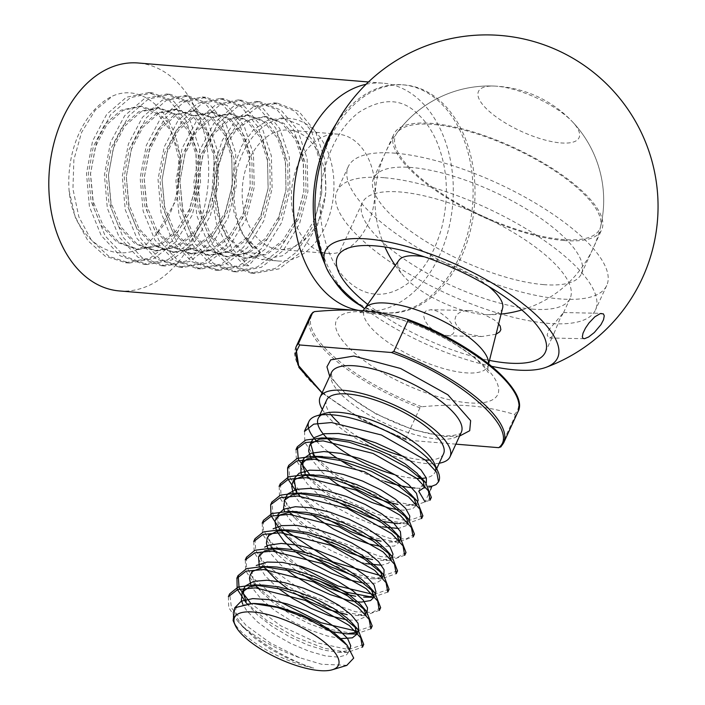 <?xml version="1.0" encoding="UTF-8"?>
<svg xmlns="http://www.w3.org/2000/svg" width="705" height="705" viewBox="0 0 705 705"><rect width="100%" height="100%" fill="white"/><g stroke="black" fill="none" stroke-linecap="round" stroke-linejoin="round"><path stroke-width="0.53" stroke-dasharray="3.52 2.64" d="M518.06 400.096A113.302 37.629 24.7 0 1 514.509 414.399C498.188 409.684 483.445 406.847 470.297 405.895C457.272 404.696 441.101 404.978 421.784 406.759L419.933 407.834A114.36 37.982 24.7 0 1 310.068 316.395M514.509 414.399L515.276 415.694L500.656 447.111M419.933 407.834L405.71 438.748L406.459 440.026M455.853 444.15L406.926 440.114L360.66 418.814L322.114 392.835M459.572 436.069L444.573 436.58L413.2 429.803L376.135 414.029L346.525 394.721L329.702 376.338M439.215 463.22A71.478 23.741 24.7 0 1 375.175 448.512A71.478 23.741 24.7 0 1 322.335 409.464M424.445 256.858A57.175 18.991 24.7 0 1 488.627 286.38M502.639 307.97A57.175 18.991 24.7 0 1 486.617 314.65A57.175 18.991 24.7 0 1 483.304 314.474A57.175 18.991 24.7 0 1 404.291 276.783A57.175 18.991 24.7 0 1 398.942 260.268M443.542 453.826A64.331 21.37 24.7 0 1 429.548 460.048M425.415 460.065A64.331 21.37 24.7 0 1 403.427 456.373M358.863 437.285A64.331 21.37 24.7 0 1 339.237 423.273M331.033 414.734A64.331 21.37 24.7 0 1 326.653 400.061M560.731 142.921A55.36 18.392 -155.3 0 0 572.451 121.789A55.36 18.392 -155.3 0 0 496.822 86.23A55.36 18.392 -155.3 0 0 494.866 86.098A55.36 18.392 -155.3 0 0 489.993 112.025A55.36 18.392 -155.3 0 0 560.731 142.921M434.492 463.634A64.331 21.37 24.7 0 1 435.646 467.424M435.602 470.614A64.331 21.37 24.7 0 1 435.091 472.2A64.331 21.37 24.7 0 1 426.296 477.787M416.867 478.439A64.331 21.37 24.7 0 1 394.985 474.756M321.471 414.901A64.331 21.37 24.7 0 1 325.093 413.324M431.971 486.714A71.478 23.741 24.7 0 1 415.095 488.045M384.912 481.339A71.478 23.741 24.7 0 1 352.2 467.186M340.823 460.576A71.478 23.741 24.7 0 1 336.946 458.074M328.089 451.693A71.478 23.741 24.7 0 1 316.245 440.845M438.422 481.973A71.478 23.741 24.7 0 1 436.095 484.573M431.328 497.36L425.027 501.81L430.596 489.702M346.878 665.291L321.709 664.286L299.466 657.659L270.385 643.03L246.027 625.361L231.469 607.851L229.68 593.83M363.692 644.352L348.57 649.578L317.4 642.872L280.687 625.767L250.795 603.445M372.214 625.996L356.792 631.204M280.581 602.079L252.381 577.386L246.309 566.168L246.653 557.117M380.63 607.613L372.416 612.425L355.628 611.817L307.918 594.729L265.97 564.996L255.704 550.393L255.051 538.726M389.037 589.221L373.703 594.482M297.563 565.348L269.31 540.62L263.229 529.411L263.476 520.334M397.505 570.856L382.145 576.073M284.75 530.116L272.923 514.447L271.998 501.995M406.01 552.5L397.69 557.311L380.964 556.686L333.28 539.589L291.359 509.856L281.004 495.271L280.484 483.63M414.452 534.117L406.168 538.92L389.53 538.338L341.749 521.251L299.801 491.517L289.535 476.941L288.883 465.238M422.841 515.725L407.746 520.995L376.593 514.245L339.872 497.148L309.856 474.791M299.466 657.659A71.478 23.741 24.7 0 1 242.846 626.428C261.432 644.582 292.698 662.03 313.681 668.032A60.753 20.181 -155.3 0 1 235.558 624.956L233.126 620.585M304.586 431.345L304.754 442.132L313.646 455.633L334.699 473.689L362.661 489.931L391.451 501.149L415.13 505.414L430.024 500.162M295.994 449.649L296.364 460.506L305.142 473.998L326.309 492.099L354.166 508.296L382.947 519.479L406.714 523.78L421.467 518.492M296.831 492.407L317.779 510.464L345.706 526.609L374.575 537.933L398.149 542.101L413.174 536.937M279.224 486.459L279.471 497.289L288.248 510.737L309.407 528.821L337.254 545.044L366.027 556.236L389.83 560.554L404.652 555.276M279.841 529.129L300.912 547.212L328.768 563.374L357.638 574.654L381.308 578.884L396.166 573.632M262.269 523.18L262.463 533.976L271.434 547.538L315.408 579.298M372.786 597.25L387.803 592.05M253.791 541.546L254.152 552.403L262.868 565.859L284.036 583.925L311.892 600.166L340.656 611.332L364.459 615.676L379.255 610.38M245.322 559.911L245.622 570.706L254.558 584.26L275.505 602.317L303.406 618.479L332.302 629.794L355.919 633.998L370.892 628.798M246.01 602.616L267.036 620.656L294.998 636.906L323.815 648.133L347.486 652.407L362.396 647.146M228.376 596.641L228.728 607.499L237.532 620.99L242.846 626.428M235.558 624.956L234.36 622.665L232.72 613.5L233.399 611.376L237.382 606.996L247.878 603.78L254.946 603.506M343.432 641.127L348.332 649.508L348.006 652.962L346.437 654.901L338.497 657.157L325.463 655.914L308.861 651.191L290.619 643.418L272.853 633.363L257.625 622.039L246.706 610.627L242.776 604.211M341 638.607L327.508 636.033L309.997 630.006L291.694 621.193L274.721 610.486L261.044 598.986L252.275 587.873L250.83 584.938M360.325 604.37L362.872 607.595M366.935 611.825L364.177 617.351L357.329 620.25L347.283 619.986M278.255 588.393L265.274 575.994L259.281 566.564M357.902 601.859L355.787 601.621M286.715 570.01L280.202 564.414L270.403 553.143L267.759 548.234M383.846 575.051L381.705 579.695L375.968 583.211L364.194 583.238M295.087 551.583L292.654 549.592M276.792 531.165L276.21 529.869M385.679 549.248L388.217 552.464M392.306 556.659L390.262 561.092L388.552 563.136L381.59 565.234M365.745 563.63L350.632 559.153L332.381 551.301L314.659 541.193L299.519 529.86L288.742 518.457L284.644 511.451M394.121 530.865L396.668 534.082M399.444 541.14L398.722 542.718L394.412 546.049L381.061 546.49M312.051 514.879L302.991 506.798L294.373 495.721L293.086 493.059M409.191 519.955L406.327 525.604L398.492 528.486M382.542 526.846L370.874 523.559L352.756 516.236L334.769 506.49L319.004 495.298L307.283 483.815L302.947 477.558M411.024 494.117L413.65 497.439M415.615 505.97L412.645 508.763L403.357 510.191L398.017 509.741M328.909 478.096L322.123 472.235L311.354 459.105M418.744 491.218L421.017 486.265L428.552 486.256M421.017 486.265L425.503 483.912L426.349 482.634M316.959 459.387L322.132 465.053L335.677 476.562L344.586 482.581M405.93 505.238L413.571 504.348L417.898 501.017M308.561 477.831L318.66 488.107L336.118 500.947M377.519 519.982L383.511 521.594M397.488 523.612L407.719 521.444L409.446 519.382M300.048 496.135L315.902 511.151L327.763 519.374M389.019 541.986L395.117 541.51L400.995 537.765M286.389 496.179L285.578 501.458L289.561 511.398L294.452 517.699L299.343 522.669L313.76 534.117L319.303 537.748M389.83 560.563L380.55 560.36L389.724 558.853L392.544 556.139M275.655 519.506L277.929 514.553L277.999 523.63L285.992 536.056M304.965 552.253L310.79 556.086M352.271 575.139L364.291 577.959L372.117 578.735L376.479 578.549L383.353 575.668L384.093 574.513M267.204 537.88L269.477 532.927L268.631 536.567L271.434 546.128L277.55 554.438L293.844 568.741L302.313 574.443M363.648 597.109L371.517 596.157L375.642 592.887M258.753 556.254L261.026 551.301L260.559 558.563L265.864 568.882L269.081 572.804M288.054 588.992L293.941 592.87M364.476 615.685L355.197 615.483L357.638 615.456L365.604 613.209L367.19 611.253M250.293 574.628L252.575 569.675L251.905 571.764L253.527 580.92L261.211 591.821L274.051 603.339L290.531 614.284L308.746 623.537L326.574 630.155L332.804 631.839M246.882 603.63L257.422 614.857L271.945 626.287L289.376 636.677L307.688 644.96L324.767 650.31L338.294 652.231L347.635 650.636L350.288 648.01M235.673 606.423L235.831 615.773L242.423 626.419L254.39 637.91L270.315 649.058L288.363 658.717L306.428 665.89L313.681 668.032M258.946 253.536L259.449 252.249L246.353 237.497L252.972 248.248L241.198 232.015L233.813 211.535L231.399 188.843L234.236 166.16L241.771 145.785L253.28 130.02L267.38 120.44L282.476 117.92L299.845 124.9L313.619 141.511L321.277 165.463L321.736 192.879L314.58 219.643L300.806 241.833L282.335 255.827L261.793 259.59L242.203 252.557L226.252 235.646L216.25 211.606L213.659 183.961L218.506 156.942L230.103 134.681L246.318 120.388L264.622 116.537L282.035 123.357L295.703 140.075L303.458 163.992L303.837 191.381L296.717 218.215L282.934 240.361L264.41 254.338L243.904 258.162L224.313 251.033L208.319 234.254L198.396 210.081L195.69 182.48L200.608 155.567L212.099 133.201L228.394 118.995L246.688 115.012L264.049 121.859L277.744 138.471L285.551 162.432L285.93 189.918L278.898 216.682L265.15 238.731L246.653 252.91L226.058 256.62L206.442 249.649L190.579 232.826L180.515 208.768L177.871 181.009L182.762 153.998L194.219 131.773L210.478 117.541L228.817 113.523L246.239 120.476L259.907 137.026L267.592 160.943L268.085 188.438L260.876 215.281L247.173 237.418L228.693 251.35L208.125 255.201L188.491 248.081L172.549 231.249L162.617 207.235L159.965 179.537L164.855 152.509L176.4 130.249L192.606 115.99L210.936 112.13L228.385 118.925L242.026 135.651L249.799 159.48L250.16 186.966L243.058 213.862L229.284 235.902L210.821 249.94L190.253 253.703L170.592 246.574L154.659 229.804L144.745 205.719L142.022 178.048L147.01 151.002L158.484 128.68L174.699 114.598L193.029 110.553L210.469 117.559L224.181 134.206L231.848 158.035L232.271 185.494L225.106 212.452L211.271 234.536L192.879 248.512L172.364 252.205L152.641 245.146L136.735 228.147L126.785 204.168L124.23 176.594L129.094 149.504L140.718 127.191L156.933 113.02L175.157 109.143L192.597 116.034L206.301 132.743L213.994 156.669L214.408 184.023L207.226 210.839L193.47 233.047L174.946 246.97L154.457 250.804L134.858 243.648L118.854 226.843L108.931 202.723L106.261 175.104L111.178 148.147L122.723 125.798L138.956 111.584L157.25 107.68L174.673 114.501L188.35 131.253L196.14 155.1L196.492 182.551L189.416 209.403L175.589 231.478L157.109 245.569L136.611 249.253L116.959 242.22L101.018 225.336L91.06 201.216L88.381 173.659L93.316 146.666L104.807 124.3L121.11 110.156L139.37 106.129L157.744 113.875L171.861 132.434L178.85 158.775L177.484 188.314A71.478 49.782 94.7 0 1 156.651 233.628L177.043 198.784L180.7 156.299L167.067 121.331L155.241 110.764L141.52 106.323L123.208 110.297L106.957 124.494L95.422 146.834L90.54 173.774L93.183 201.436L103.097 225.477L118.995 242.353L138.735 249.482L159.26 245.719L177.722 231.707L191.504 209.588L198.634 182.833L198.255 155.338L190.561 131.456L176.867 114.73L159.4 107.821L141.097 111.734L124.9 125.939L113.302 148.209L108.438 175.166L111.011 202.864L121.004 226.966L136.902 243.877L156.607 250.91L177.122 247.217L195.558 233.179L209.385 211.112L216.497 184.322L216.144 156.774L208.372 132.84L194.703 116.149L177.272 109.328L158.995 113.188L142.771 127.42L131.183 149.672L126.301 176.682L128.918 204.432L138.929 228.517L154.809 245.358L174.487 252.381L194.985 248.689L213.456 234.668L227.274 212.54L234.412 185.679L233.998 158.176L226.243 134.285L212.584 117.656L195.17 110.773L176.885 114.677L160.652 128.865L149.046 151.258L144.181 178.294L146.834 205.913L156.827 230.006L172.707 246.794L192.386 253.897L212.901 250.134L231.416 236.131L245.199 213.906L252.346 187.081L251.87 159.674L244.177 135.748L230.482 119.163L213.077 112.21L194.739 116.21L178.488 130.39L166.97 152.774L162.062 179.757L164.758 207.349L174.681 231.469L190.597 248.248L210.284 255.404L230.87 251.57L249.332 237.603L263.062 215.422L270.235 188.649L269.786 161.225L262.11 137.281L248.416 120.643L230.967 113.681L212.637 117.691L196.422 131.817L184.904 154.166L179.969 181.114L182.621 208.75L192.562 232.906L208.504 249.746L228.182 256.858L248.733 253.051L267.169 239.101L280.934 216.955L288.107 190.183L287.702 162.723L279.964 138.718L266.243 122.053L248.856 115.197L230.526 119.145L214.338 133.307L202.758 155.611L197.876 182.613L200.484 210.284L210.513 234.43L226.42 251.28L246.063 258.286L266.605 254.558L285.031 240.555L298.841 218.444L305.979 191.557L305.582 164.071L297.801 140.18L284.115 123.498L266.728 116.695L250.724 119.462L236.087 130.187L224.437 147.583L217.369 169.773L215.792 193.998L219.96 217.537L229.548 237.682L243.569 252.267L258.946 253.536A71.478 49.782 -85.3 0 0 278.14 260.991L261.793 259.651M252.972 248.248A71.478 49.782 -85.3 0 1 242.749 153.161A71.478 49.782 -85.3 0 1 289.878 118.528A71.478 49.782 -85.3 0 1 333.624 193.849A71.478 49.782 -85.3 0 1 278.14 260.991M318.572 220.418A59.863 41.701 94.7 0 0 288.927 130.099A59.863 41.701 94.7 0 0 242.45 186.34A59.863 41.701 94.7 0 0 279.092 249.429A59.863 41.701 94.7 0 0 318.572 220.418M298.62 163.155A59.863 41.701 -85.3 0 1 338.092 134.153A59.863 41.701 -85.3 0 1 367.737 224.472A59.863 41.701 -85.3 0 1 328.266 253.474A59.863 41.701 -85.3 0 1 298.62 163.155M395.39 153.214A142.234 47.244 -155.3 0 0 348.279 166.609A142.234 47.244 -155.3 0 0 457.757 268.966A142.234 47.244 -155.3 0 0 606.723 285.481A142.234 47.244 -155.3 0 0 542.63 207.526A142.234 47.244 -155.3 0 0 395.39 153.214M384.119 177.713A142.234 47.244 -155.3 0 0 337.008 191.108A142.234 47.244 -155.3 0 0 446.485 293.465A142.234 47.244 -155.3 0 0 595.452 309.98A142.234 47.244 -155.3 0 0 531.367 232.024A142.234 47.244 -155.3 0 0 384.119 177.713M543.52 284.608A114.36 37.982 -155.3 0 0 581.396 273.831A114.36 37.982 -155.3 0 0 493.368 191.54A114.36 37.982 -155.3 0 0 373.606 178.259A114.36 37.982 -155.3 0 0 425.133 240.943A114.36 37.982 -155.3 0 0 543.52 284.608M532.249 309.107A114.36 37.982 -155.3 0 0 570.125 298.33A114.36 37.982 -155.3 0 0 482.105 216.038A114.36 37.982 -155.3 0 0 362.335 202.758A114.36 37.982 -155.3 0 0 413.861 265.441A114.36 37.982 -155.3 0 0 532.249 309.107M563.797 240.511A114.36 37.982 -155.3 0 0 601.673 229.733A114.36 37.982 -155.3 0 0 513.654 147.442A114.36 37.982 -155.3 0 0 393.883 134.162A114.36 37.982 -155.3 0 0 445.41 196.845A114.36 37.982 -155.3 0 0 563.797 240.511M367.684 304.401A114.36 37.982 -155.3 0 0 489.473 360.414M496.047 334.232L481.806 336.541L468.428 334.144L461.519 330.592L457.131 326.3L455.333 322.705L454.954 319.497L455.668 316.66L457.519 314.077L460.18 312.227L464.551 310.834L471.284 310.667L481.383 313.064L494.196 319.867L498.638 323.877M559.955 318.871L554.174 333.016L551.927 336.761L549.662 337.986L548.702 337.704L547.15 335.051L548.605 330.134L563.559 312.535L559.955 318.871M467.785 208.803A112.333 37.312 -155.3 0 0 600.651 226.499A112.333 37.312 -155.3 0 0 578.109 188.57A112.333 37.312 -155.3 0 0 503.097 143.529A112.333 37.312 -155.3 0 0 397.003 132.84A112.333 37.312 -155.3 0 0 467.785 208.803M491.623 366.292A127.861 42.467 24.7 0 1 364.635 308.702M454.099 329.535L452.513 324.908L447.895 318.713L441.136 313.276L436.095 310.808L430.737 309.715L426.208 310.799L424.604 312.386L423.687 315.981L425.027 320.907L429.16 326.679L435.293 331.65L441.383 334.611L448.891 335.747L452.918 333.967L453.87 332.372L454.099 329.535M350.006 296.911A114.36 79.656 94.7 0 0 385.688 312.888A114.36 79.656 94.7 0 0 469.944 232.43A114.36 79.656 94.7 0 0 440.158 100.921A114.36 79.656 94.7 0 0 404.476 84.944A114.36 79.656 94.7 0 0 320.22 165.402A114.36 79.656 94.7 0 0 350.006 296.911M360.493 305.573A114.36 79.656 94.7 0 0 383.776 312.729A114.36 79.656 94.7 0 0 468.023 232.271A114.36 79.656 94.7 0 0 438.237 100.762A114.36 79.656 94.7 0 0 402.555 84.785A114.36 79.656 94.7 0 0 336.452 123.34M324.873 263.873A114.36 79.656 94.7 0 0 332.548 278.272M366.106 84.274A114.36 79.656 -85.3 0 1 382.762 83.155A114.36 79.656 -85.3 0 1 418.444 99.132A114.36 79.656 -85.3 0 1 448.23 230.641A114.36 79.656 -85.3 0 1 363.983 311.099A114.36 79.656 -85.3 0 1 358.907 310.447M119.339 290.936A114.36 79.656 94.7 0 0 208.116 183.512A114.36 79.656 94.7 0 0 138.118 62.992M156.651 233.628C126.124 274.025 73.972 246.494 69.09 190.773A85.772 59.74 -85.3 0 1 112.668 96.012C151.17 78.942 191.037 132.566 177.484 188.314M69.09 190.773L75.479 218.004L87.931 240.722L105.221 256.162L125.543 262.701L150.015 258.171L171.95 241.269L188.209 214.831L196.528 182.621L195.858 149.601L186.323 120.907L169.694 100.859L148.561 92.628L126.415 97.246L106.728 114.272L92.567 141.079L86.503 173.589L89.42 206.688L101.22 235.514L120.07 255.765L143.432 264.155L167.922 259.669L189.865 242.705L206.142 216.25L214.408 184.067L213.765 151.073L204.221 122.423L187.592 102.313L166.451 94.109L144.269 98.726L124.626 115.761L110.465 142.498L104.402 175.034L107.327 208.204L119.127 237.003L138.004 257.263L161.322 265.644L185.776 261.15L207.781 244.168L224.049 217.66L232.315 185.521L231.637 152.536L222.137 123.904L205.49 103.829L184.349 95.563L162.15 100.251L142.498 117.233L128.389 143.97L122.282 176.453L125.234 209.658L136.999 238.501L155.92 258.7L179.211 267.142L203.622 262.613L225.653 245.701L241.93 219.105L250.231 186.984L249.5 154.016L240.052 125.367L223.397 105.353L202.238 96.99L180.022 101.767L160.361 118.687L146.305 145.45L140.145 177.871L143.141 211.068L154.853 239.991L173.809 260.136L197.1 268.649L221.476 264.067L243.507 247.252L259.784 220.586L268.147 188.429L267.362 155.479L257.942 126.785L241.295 106.843L220.127 98.436L197.885 103.265L178.206 120.185L164.203 146.948L158.017 179.334L161.022 212.487L172.716 241.445L191.681 261.599L214.99 270.13L239.348 265.538L261.361 248.768L277.655 222.101L286.045 189.874L285.252 156.924L275.787 128.204L259.158 108.288L238.017 99.925L215.739 104.745L196.052 121.727L182.066 148.447L175.924 180.85L178.885 213.932L190.597 242.864L209.544 263.088L232.879 271.575L257.228 267.036L279.215 250.231L295.536 223.644L303.899 191.363L303.159 158.378L293.641 129.676L277.021 109.724L255.897 101.432L233.637 106.182L213.941 123.252L199.92 149.927L193.84 182.339L196.748 215.413L208.46 244.265L227.398 264.578L250.76 273.011L275.117 268.552L297.069 251.685L313.434 225.168L321.753 192.888L321.075 159.841L311.495 131.165L294.901 111.152L273.778 102.948L254.373 106.252L236.527 119.251L222.392 140.119L213.8 166.618L211.72 195.69L216.523 223.882L227.83 248.019L244.468 265.512L243.569 252.267M259.449 252.249L260.462 252.337L248.46 265.847L244.468 265.512M246.353 237.497L260.462 252.337M248.46 265.847L231.83 248.354L220.498 224.181L215.704 195.884L217.827 166.785L226.455 140.295L240.634 119.497L258.435 106.561L277.77 103.265L298.929 111.54L315.584 131.632L325.067 160.326L325.772 193.17L317.453 225.371L301.061 252.09L279.074 268.861L254.743 273.381L231.434 264.868L212.469 244.706L200.784 215.739L197.779 182.639L203.948 150.28L217.942 123.49L237.673 106.552L259.889 101.714L281.004 110.112L297.686 130.046L307.124 158.687L307.9 191.707L299.475 224.058L283.19 250.592L261.299 267.318L236.862 271.892L213.456 263.37L194.562 243.128L182.877 214.346L179.942 181.194L186.014 148.799L200.105 122.053L219.801 104.983L241.991 100.339L263.08 108.508L279.7 128.539L289.297 157.241L289.958 190.279L281.709 222.445L265.433 248.9L243.481 265.891L218.982 270.368L195.62 261.987L176.796 241.78L164.988 212.928L162.062 179.731L168.151 147.248L182.234 120.555L201.965 103.512L224.102 98.823L245.243 107.125L261.925 127.191L271.381 155.92L272.112 188.755L263.776 220.929L247.429 247.64L225.415 264.41L201.075 268.975L177.775 260.445L158.81 240.308L147.125 211.341L144.111 178.206L150.288 145.856L164.283 119.066L184.005 102.128L206.221 97.308L227.345 105.688L244.027 125.657L253.465 154.263L254.223 187.257L245.816 219.643L229.495 246.177L207.623 262.921L183.194 267.451L159.797 258.973L140.912 238.695L129.191 209.914L126.283 176.77L132.328 144.375L146.437 117.656L166.133 100.551L188.323 95.924L209.429 104.084L226.032 124.106L235.629 152.8L236.29 185.873L228.023 218.056L211.756 244.494L189.812 261.458L165.314 265.961L141.943 257.536L123.111 237.347L111.328 208.477L108.376 175.316L114.501 142.842L128.566 116.105L148.306 99.114L170.434 94.382L191.549 102.71L208.266 122.749L217.704 151.504L218.462 184.349L210.099 216.488L193.796 243.19L171.764 259.969L147.407 264.569L124.115 256.021L105.16 235.902L93.465 206.944L90.451 173.782L96.611 141.423L110.632 114.642L130.328 97.695L152.553 92.901L173.694 101.256L190.359 121.269L199.815 149.848L200.546 182.815L192.157 215.228L175.809 241.753L153.946 258.524L129.526 263.009L108.852 256.329L91.368 240.229L78.889 216.937L72.932 188.984L73.884 159.621L81.604 132.364L95.131 110.341L112.668 96.012M421.784 406.759A113.302 37.629 24.7 0 1 314.5 311.601M503.643 442.881A114.36 37.982 24.7 0 1 501.061 446.6M517.858 411.967A114.36 37.982 24.7 0 1 515.276 415.694M405.71 438.748A114.36 37.982 24.7 0 1 295.853 347.309M468.358 402.837A88.795 29.495 24.7 0 1 336.479 330.107A88.795 29.495 24.7 0 1 446.459 339.167A88.795 29.495 24.7 0 1 468.358 402.837M461.299 432.306A71.478 23.741 24.7 0 1 386.446 424.013A71.478 23.741 24.7 0 1 331.429 372.575L331.641 375.677C332.302 380.462 343.943 395.064 370.01 410.151C387.785 420.303 405.719 427.697 423.82 432.35C435.117 435.108 444.309 436.228 451.385 435.699C464.419 433.698 460.356 431.901 461.299 432.306M488.521 363.771A68.041 22.595 24.7 0 1 488.301 365.067A68.041 22.595 24.7 0 1 465.3 372.804A68.041 22.595 24.7 0 1 393.196 345.767A68.041 22.595 24.7 0 1 364.917 308.314M322.053 392.958L360.449 418.788L406.582 440.079M362.837 310.729L359.109 313.249C358.642 311.945 366.988 312.571 384.146 315.109C405.199 319.779 426.825 328.318 449.023 340.735C461.784 348.103 471.901 355.258 479.374 362.194L485.304 368.345L488.336 372.681C487.719 372.002 487.71 369.464 488.301 365.067L488.609 363.842M494.866 86.098A114.36 114.36 0 0 0 384.93 246.997M395.302 265.415A114.36 114.36 0 0 0 404.291 276.783M486.617 314.65A114.36 114.36 0 0 0 501.105 314.077M521.832 309.962A114.36 114.36 0 0 0 572.451 121.789M435.091 472.2L436.712 468.666M318.202 418.435L319.832 414.901M314.712 456.884L314.219 456.329M405.904 505.238L415.183 505.441M397.453 523.612L406.732 523.815M297.81 493.632L297.316 493.077M389.001 541.986L398.281 542.189M294.426 517.673L291.632 514.544M280.907 530.38L280.414 529.825M372.099 578.735L381.379 578.937M277.523 554.421L274.686 551.248M272.456 548.754L271.963 548.199M264.005 567.128L263.511 566.573M260.621 591.169L257.801 588.014M255.554 585.502L255.06 584.947M338.294 652.231L347.574 652.433M243.719 627.917L237.541 621.017M348.006 652.962L349.962 648.723M373.359 597.84L375.377 593.469M415.624 505.97L417.651 501.563M424.075 487.596L426.111 483.163M233.399 611.376L235.276 607.296M289.878 118.528L282.476 117.92M266.728 116.625L264.631 116.448M248.856 115.153L246.697 114.968M230.967 113.672L228.817 113.496M213.077 112.201L210.945 112.025M195.17 110.729L193.029 110.553M177.272 109.249L175.166 109.072M159.409 107.777L157.259 107.601M141.529 106.305L139.37 106.129M246.063 258.347L243.904 258.171M228.173 256.876L226.049 256.699M210.284 255.404L208.125 255.228M192.386 253.932L190.244 253.756M174.479 252.452L172.364 252.275M156.598 250.98L154.457 250.804M138.726 249.508L136.603 249.332M338.092 134.153L288.927 130.099M328.266 253.474L279.092 249.429M348.279 166.609L337.008 191.108M606.723 285.481L595.452 309.98M581.396 273.831L601.673 229.733M373.606 178.259L393.883 134.162M545.335 352.236L554.174 333.016M563.542 312.65L570.125 298.33M337.545 256.655L362.335 202.758M549.662 337.977L584.101 338.708M563.559 312.535L601.832 313.346M469.01 310.526L430.737 309.715M481.806 336.532L447.375 335.8M600.651 226.499A114.36 114.36 0 0 0 397.003 132.84M404.476 84.944L402.555 84.785M385.688 312.888L383.776 312.729M417.448 113.699C401.674 98.101 382.066 97.704 358.616 112.527C343.379 124.38 332.205 142.56 325.111 167.076C313.055 205.948 322.793 260.409 349.883 282.872C358.122 289.773 366.715 293.527 375.659 294.126C386.093 294.998 396.651 291.544 407.34 283.789C423.3 271.628 434.826 252.672 441.929 226.913C449.27 196.105 447.508 167.578 436.659 141.344C431.495 129.658 425.097 120.449 417.448 113.699M382.762 83.155L368.477 81.974M363.983 311.099L352.341 310.138M125.534 262.762L129.517 263.088M143.423 264.234L147.407 264.569M161.322 265.714L165.305 266.041M179.211 267.186L183.185 267.512M197.1 268.658L201.075 268.984M214.99 270.13L218.973 270.464M232.87 271.61L236.854 271.936M250.76 273.082L254.743 273.408M148.561 92.54L152.553 92.866M166.459 94.012L170.443 94.347M184.349 95.492L188.332 95.818M202.238 96.964L206.221 97.29M220.127 98.436L224.111 98.762M238.017 99.916L242 100.242M255.906 101.388L259.889 101.714M273.787 102.859L277.779 103.186"/><path stroke-width="1.06" d="M312.65 312.676L298.435 343.582L299.643 344.957L391.442 352.518L393.778 351.442L407.992 320.537L407.226 319.242C390.905 314.527 376.17 311.689 363.022 310.738C349.988 309.539 333.817 309.821 314.5 311.601L312.65 312.676A114.36 37.982 24.7 0 0 310.068 316.395L312.994 312.218M455.853 444.15L498.726 447.675L501.061 446.6M329.702 376.338L326.944 366.82L330.698 359.867L353.795 356.06L400.678 368.512L447.913 394.818L470.64 420.665L469.706 430.711L459.572 436.069M322.335 409.464A71.478 23.741 24.7 0 1 320.158 397.074A71.478 23.741 24.7 0 1 343.837 390.341A71.478 23.741 24.7 0 1 417.827 417.633A71.478 23.741 24.7 0 1 450.028 456.805A71.478 23.741 24.7 0 1 439.215 463.22M488.521 363.771A68.041 22.595 24.7 0 0 433.725 316.642A68.041 22.595 24.7 0 0 364.917 308.314L398.942 260.268A57.175 18.991 24.7 0 1 417.289 255.915A57.175 18.991 24.7 0 1 424.445 256.858M488.627 286.38A57.175 18.991 24.7 0 1 502.639 307.97L488.609 363.842M319.832 414.901L326.653 400.061A64.331 21.37 24.7 0 1 347.962 394.007A64.331 21.37 24.7 0 1 414.558 418.567A64.331 21.37 24.7 0 1 443.542 453.826L436.712 468.666M429.548 460.048A64.331 21.37 24.7 0 1 425.415 460.065M403.427 456.373A64.331 21.37 24.7 0 1 358.863 437.285M339.237 423.273A64.331 21.37 24.7 0 1 331.033 414.734M316.245 440.845A71.478 23.741 24.7 0 1 308.896 421.572A71.478 23.741 24.7 0 1 316.545 415.888L325.093 413.324A64.331 21.37 24.7 0 1 339.51 412.381A64.331 21.37 24.7 0 1 434.492 463.634L438.096 471.804A71.478 23.741 24.7 0 1 438.766 481.312A71.478 23.741 24.7 0 1 438.422 481.973M435.646 467.424A64.331 21.37 24.7 0 1 435.602 470.614M426.296 477.787A64.331 21.37 24.7 0 1 416.867 478.439M394.985 474.756A64.331 21.37 24.7 0 1 318.202 418.435A64.331 21.37 24.7 0 1 321.471 414.901M430.596 489.702L431.821 486.247L436.095 484.573L438.501 481.797L436.774 472.412L425.503 460.145L381.387 434.985L331.579 422.533L313.716 424.146L304.586 431.345M415.095 488.045A71.478 23.741 24.7 0 1 384.912 481.339M352.2 467.186A71.478 23.741 24.7 0 1 340.823 460.576M336.946 458.074A71.478 23.741 24.7 0 1 328.089 451.693M316.545 415.888A71.478 23.741 24.7 0 1 332.566 414.84A71.478 23.741 24.7 0 1 438.096 471.804M229.68 593.83L238.167 587.036L254.108 584.93L281.603 589.221L312.086 599.84L339.325 614.416L358.052 629.662L363.692 644.352M250.795 603.445L239.074 587.864L238.193 575.491L246.565 568.644L262.56 566.573L290.072 570.838L320.484 581.458L347.803 596.033L366.45 611.27L372.214 625.996L370.918 628.807M356.792 631.204L321.057 622.735L280.581 602.079M246.653 557.117L254.954 550.252L271.064 548.234L298.488 552.42L328.909 563.092L356.281 577.659L374.884 592.905L380.63 607.613M253.73 541.51L255.016 538.708L263.45 531.914L279.524 529.86L306.913 534.055L337.36 544.701L364.705 559.294L383.388 574.54L389.037 589.221M373.703 594.482L338.074 586.049L297.563 565.348M263.476 520.334L271.971 513.557L287.922 511.433L315.346 515.699L345.82 526.309L373.139 540.938L391.857 556.148L397.505 570.856M382.145 576.073L332.954 561.929L284.75 530.116M271.998 501.995L280.405 495.157L296.356 493.068L323.789 497.316L354.271 507.944L381.625 522.564L400.237 537.739L406.01 552.5M280.484 483.63L288.786 476.747L304.816 474.729L332.214 478.907L362.723 489.605L390.085 504.163L408.644 519.338L414.452 534.117L413.174 536.937L411.42 527.56L400.132 515.258L356.016 490.107L306.226 477.673L288.336 479.277L279.224 486.459M288.883 465.238L297.237 458.4L313.267 456.355L340.674 460.541L371.2 471.222L398.466 485.754L417.122 500.973L422.841 515.725M309.856 474.791L298.321 459.263L297.272 446.829L305.732 440.061L321.674 437.946L349.151 442.202L379.642 452.822L406.856 467.362L425.635 482.625L431.328 497.36M430.024 500.162L428.349 490.812L416.902 478.466L372.971 453.421L323.172 440.889L305.353 442.555L295.994 449.649M421.467 518.492L419.889 509.142L408.521 496.858L364.476 471.715L314.668 459.228L296.858 460.938L287.605 468.049L287.834 478.845L296.831 492.407M404.652 555.276L403.048 545.934L391.548 533.597L347.627 508.534L297.792 495.994L280.044 497.721L270.632 504.762L271.011 515.611L279.841 529.129M396.166 573.632L394.474 564.238L383.194 551.98L339.079 526.82L289.27 514.377L271.451 516.034L262.269 523.18M315.408 579.298L346.904 592.323L372.786 597.25M387.803 592.05L386.058 582.674L374.69 570.345L330.742 545.273L280.819 532.76L263.027 534.408L253.791 541.546M379.255 610.38L377.686 601.048L366.212 588.701L322.247 563.612L272.394 551.09L254.699 552.843L245.322 559.911M370.892 628.798L369.12 619.387L357.867 607.12L313.734 581.969L263.961 569.534L246.08 571.138L236.959 578.329L237.144 589.116L246.01 602.616M362.396 647.146L360.757 637.822L349.292 625.467L305.38 600.422L255.536 587.864L237.761 589.53L228.376 596.641L229.663 593.83M235.082 625.027A57.175 18.991 24.7 0 1 253.492 612.028A57.175 18.991 24.7 0 1 320.414 639.091A57.175 18.991 24.7 0 1 332.328 669.75A57.175 18.991 24.7 0 1 310.755 669.345A57.175 18.991 24.7 0 1 235.082 625.027L233.117 620.585L234.739 607.728L252.593 603.454L277.276 607.419L305.009 617.404L329.966 631.063L347.274 645.428L353.716 658.091L346.878 665.291M254.946 603.506L263.062 604.106L281.269 607.816L300.506 614.39L318.634 622.964L333.65 632.455L343.432 641.127L347.274 645.428M242.776 604.211L241.383 600.308L242.308 592.121L249.438 586.895L258.612 585.212M263.388 585.124L278.634 586.851L297.519 591.803L316.554 599.312L333.65 608.397L346.922 617.924L351.874 622.753L354.915 626.719L356.783 633.654L356.457 634.588L352.359 637.849L341 638.607M250.83 584.938L249.447 578.303L250.301 574.637L252.928 571.244L262.392 567.375L266.922 566.846M271.848 566.75L276.801 567.023L294.584 570.125L313.787 576.214L332.284 584.489L348.032 593.901L359.312 603.268L366.521 611.297M362.872 607.595L364.882 611.438L365.357 614.222M347.283 619.986L329.094 615.588L311.002 608.345L292.98 598.651L278.255 588.393M259.281 566.564L258.55 556.712L264.542 550.887L276.166 548.428L280.282 548.375L292.161 549.512L310.773 553.901L329.94 560.986L347.556 569.851L361.674 579.395L368.777 585.996L370.76 588.411L373.817 595.831M373.359 597.84L370.566 600.554L361.418 602.07L357.902 601.859M355.787 601.621L347.468 600.061L330.337 594.632L312.015 586.287L294.637 575.853L286.715 570.01M267.759 548.234L266.402 543.202L267.204 537.88L268.693 535.597L277.083 531.085L290.663 530.072L307.953 532.539L327.05 538.118L345.838 546.049L362.255 555.337L377.219 567.613L381.202 573.288L382.26 577.51M364.194 583.238L349.248 579.871L331.385 573.183L313.187 563.877L295.087 551.583M292.654 549.592L284.044 541.387L276.792 531.165M276.21 529.869L275.02 521.409L275.655 519.506L279.85 514.994L290.486 511.874L305.776 512.288L324.044 516.086L343.273 522.722L361.339 531.341L376.258 540.841L385.679 549.248L391.874 556.166M388.217 552.464L390.711 559.083M381.59 565.234L365.745 563.63M284.644 511.451L283.577 508.182L284.679 500.065L291.967 494.928L300.779 493.35M296.373 493.051L305.635 493.253L321.383 495.069L340.295 500.109L359.312 507.662L376.32 516.783L389.468 526.309L400.325 537.792M396.668 534.082L399.162 540.735M381.061 546.49L369.323 544.04L351.76 537.924L333.465 529.05L312.051 514.879M293.086 493.059L291.711 486.203L292.557 482.758L295.369 479.224L304.974 475.443L319.497 475.196L337.351 478.378L356.563 484.538L375.007 492.857L390.658 502.286L402.573 512.491L407.208 519.761L407.164 524.344M398.492 528.486L382.542 526.846M302.947 477.558L300.991 473.24L300.885 464.648L307.045 458.902L318.801 456.54L334.893 457.712L353.549 462.189L372.707 469.336L390.253 478.237L404.256 487.781L417.228 501.043M413.65 497.439L416.073 503.952M398.017 509.741L389.292 508.085L372.108 502.568L353.787 494.152L336.452 483.683L328.909 478.096M311.354 459.105L308.631 451.085L309.46 446.009L311.099 443.56L319.647 439.144L333.35 438.219L350.711 440.784L369.825 446.432L388.578 454.417L404.899 463.723L416.999 473.187L423.555 481.621L424.075 487.596L418.744 491.218L425.027 501.81M428.552 486.256L431.821 486.247M426.349 482.634L426.393 478.078L421.008 469.962L409.896 460.612L394.254 451.182L375.818 442.863L356.607 436.695L338.744 433.496L324.203 433.734L314.571 437.497L311.742 441.057L310.896 444.467L313.531 453.976L314.642 455.853M344.586 482.581L352.579 487.305L370.874 496.188L388.446 502.312L397.955 504.436M417.651 501.563L418.171 500.25L416.505 493.385L408.688 484.635L395.558 475.108L378.559 465.987L359.55 458.426L340.63 453.377L323.895 451.535L311.178 453.218L303.881 458.338L303.282 459.431L302.753 466.437L305.309 472.747M336.118 500.947L351.495 509.565L369.755 517.426L377.519 519.982M383.511 521.594L397.488 523.612M409.446 519.382L409.808 516.13L405.587 508.375L395.487 499.175L380.585 489.667L362.52 481.048L343.291 474.403L325.023 470.587L309.715 470.164L299.061 473.266L294.84 477.805L294.205 479.682L295.651 488.776L296.849 491.112M327.763 519.374L350.5 531.447L368.371 538.153L381.061 541.193M399.444 541.14L400.995 537.765L400.405 531.605L393.707 523.136L381.484 513.663L365.084 504.375L346.296 496.435L327.199 490.856L309.9 488.371L296.303 489.376L287.896 493.87L286.389 496.179M319.303 537.748L331.138 544.542L349.46 552.896L366.591 558.334L372.592 559.558M392.306 556.659L392.993 554.095L389.962 546.736L380.903 537.721L366.794 528.186L349.195 519.303L330.019 512.209L311.407 507.811L295.395 506.719L283.754 509.169L277.929 514.553M285.992 536.056L296.259 545.732L304.965 552.253M310.79 556.086L330.116 566.609L352.271 575.139M383.846 575.051L384.075 569.755L378.523 561.594L367.261 552.226L351.531 542.815L333.042 534.531L313.84 528.442L296.038 525.322L281.612 525.657L273.108 528.785M302.313 574.443L310.808 579.448L329.112 588.27L346.631 594.306L355.69 596.307M375.377 593.469L375.959 591.971L374.108 585.035L366.142 576.258L352.888 566.723L335.8 557.629L316.765 550.12L297.88 545.159L281.233 543.405L268.649 545.185L264.692 547.142M264.005 567.128L276.757 580.294L288.054 588.992M293.941 592.87L309.733 601.682L327.975 609.464L347.23 614.681M367.19 611.253L367.525 607.825L363.137 600.017L352.879 590.79L337.871 581.29L319.753 572.707L300.524 566.133L282.3 562.405L267.107 562.07L256.259 565.489M332.804 631.839L346.737 633.857L355.514 632.544M356.466 634.588L358.739 629.635L358.043 623.273L351.187 614.76L338.832 605.278L322.344 596.007L303.52 588.12L284.441 582.612L267.221 580.224L253.747 581.325L245.499 585.908L244.133 588.049L243.348 593.575L246.204 601.48M349.962 648.723L350.738 645.798L347.53 638.386L338.321 629.345L324.106 619.801L306.428 610.962L287.243 603.929L268.675 599.611L252.76 598.607L241.26 601.154L235.276 607.296M489.473 360.414A114.36 37.982 -155.3 0 0 507.459 363.005A114.36 37.982 -155.3 0 0 545.335 352.236A114.36 37.982 -155.3 0 0 457.316 269.936A114.36 37.982 -155.3 0 0 337.545 256.655A114.36 37.982 -155.3 0 0 367.684 304.401M498.638 323.877L500.206 326.124L500.858 329.658L499.704 331.808L496.047 334.232M594.324 332.513L588.613 336.999L584.551 338.691L583.123 338.462L582.312 336.955L583 333.201L585.467 328.116L589.063 322.864L594.844 316.818L600.352 313.566L603.409 313.884L604.255 315.805L603.515 319.762L600.968 324.635L594.324 332.513M364.635 308.702A127.861 42.467 24.7 0 1 350.006 296.911A127.861 42.467 24.7 0 1 333.676 279.779A127.861 42.467 24.7 0 1 325.604 265.891A127.861 42.467 24.7 0 1 393.099 242.996A127.861 42.467 24.7 0 1 532.874 311.98A127.861 42.467 24.7 0 1 543.123 321.947A127.861 42.467 24.7 0 1 546.093 367.305A127.861 42.467 24.7 0 1 491.623 366.292M336.452 123.34A114.36 79.656 94.7 0 0 324.873 263.873M332.548 278.272A114.36 79.656 94.7 0 0 360.493 305.573M358.907 310.447A114.36 79.656 -85.3 0 1 307.354 138.568A114.36 79.656 -85.3 0 1 366.106 84.274M368.477 81.974L138.118 62.992A114.36 79.656 94.7 0 0 62.71 118.405A114.36 79.656 94.7 0 0 119.339 290.936L352.341 310.138M393.778 351.442A114.36 37.982 24.7 0 1 503.643 442.881L517.858 411.967A114.36 37.982 24.7 0 0 407.992 320.537M498.726 447.675C521.18 430.64 460.85 377.131 391.442 352.518M322.053 392.958L298.929 367.49L295.853 347.309A114.36 37.982 24.7 0 1 298.435 343.582M299.643 344.957L295.457 353.416L297.995 364.934L322.114 392.835M407.481 319.339A113.302 37.629 24.7 0 1 518.06 400.096M320.158 397.074L331.429 372.575A71.478 23.741 24.7 0 1 355.1 365.842A71.478 23.741 24.7 0 1 429.098 393.134A71.478 23.741 24.7 0 1 461.299 432.306L450.028 456.805M500.7 447.076L503.643 442.881M407.296 319.259C472.174 342.665 530.398 390.923 517.858 411.967M295.853 347.309L310.068 316.395M364.917 308.314L362.837 310.729M384.93 246.997A114.36 114.36 0 0 0 395.302 265.415M501.105 314.077A114.36 114.36 0 0 0 521.832 309.962M308.896 421.572L304.437 431.275M297.272 446.829L295.985 449.64M288.821 465.212L287.534 468.014M280.379 483.577L279.083 486.388M271.918 501.96L270.632 504.762M263.467 520.334L262.181 523.136M246.574 557.073L245.278 559.893M238.114 575.456L236.827 578.267M438.766 481.312L438.528 481.815M431.372 497.377L430.076 500.189M422.921 515.76L421.625 518.572M406.018 552.5L404.732 555.311M397.567 570.883L396.272 573.685M389.116 589.257L387.82 592.059M380.665 607.622L379.369 610.433M363.762 644.379L362.467 647.181M332.328 669.75L346.904 665.37M252.593 603.454L254.928 603.498M263.379 585.124L254.117 584.93M351.874 622.744L358.07 629.671M271.83 566.75L262.568 566.556M280.282 548.375L271.02 548.182M368.777 585.996L374.972 592.923M288.733 530.001L279.471 529.808M377.228 567.622L383.423 574.54M297.184 511.627L287.922 511.425M314.086 474.879L304.824 474.676M402.581 512.5L408.777 519.418M322.537 456.505L313.276 456.302M330.989 438.131L321.736 437.928M419.484 475.752L425.679 482.669M316.959 459.387L314.712 456.884M314.219 456.329L313.602 455.641M308.561 477.831L305.15 474.016M300.048 496.135L297.81 493.632M297.316 493.077L296.699 492.39M291.632 514.544L288.248 510.764M285.974 536.047L280.907 530.38M280.414 529.825L279.797 529.138M274.686 551.248L272.456 548.754M271.963 548.199L271.346 547.521M363.648 597.109L372.927 597.311M263.511 566.573L262.894 565.895M257.801 588.014L255.554 585.502M255.06 584.947L254.443 584.269M346.745 633.857L356.025 634.059M246.882 603.63L245.992 602.643M366.935 611.825L367.19 611.261M409.191 519.955L409.446 519.391M426.111 483.163L426.349 482.643M241.85 593.002L244.124 588.049M284.106 501.132L286.38 496.179M292.557 482.758L294.831 477.805M301.009 464.384L303.282 459.431M309.46 446.009L311.733 441.057M546.093 367.305A171.535 171.535 0 0 0 600.343 78.114A171.535 171.535 0 0 0 325.604 265.891"/></g></svg>
